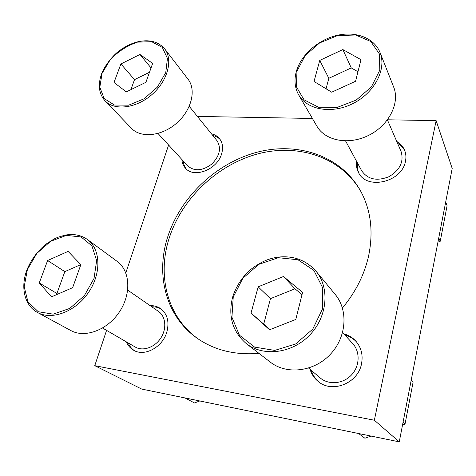 <?xml version="1.0" encoding="UTF-8"?>
<svg xmlns="http://www.w3.org/2000/svg" width="476" height="476" viewBox="0 0 476 476"><rect width="100%" height="100%" fill="white"/><g stroke="black" fill="none" stroke-linecap="round" stroke-linejoin="round"><path stroke-width="0.71" d="M310.066 369.311C311.5 374.023 314.071 377.956 317.795 381.115C331.582 393.771 358.017 383.573 361.51 363.831C363.164 355.09 361.29 347.545 355.887 341.197C352.621 337.591 348.622 335.158 343.904 333.902M344.999 335.11C349.432 336.282 353.234 338.513 356.405 341.798M318.414 381.609C315.017 378.539 312.649 374.79 311.31 370.37M126.396 341.893C127.907 345.528 130.287 348.289 133.524 350.187C144.389 357.06 162.619 347.248 166.82 332.07C169.48 321.788 167.409 313.964 160.602 308.597C157.544 306.496 154.051 305.509 150.119 305.634M151.808 306.8C155.349 306.687 158.55 307.49 161.418 309.21M134.434 350.669C131.632 348.789 129.549 346.207 128.193 342.934M181.856 159.472C182.112 162.911 183.314 165.815 185.467 168.183C194.024 178.702 217.478 169.504 221.655 153.689C223.345 147.756 222.643 142.752 219.537 138.677C217.514 136.196 214.819 134.577 211.457 133.821M212.814 135.499C215.771 136.16 218.222 137.504 220.174 139.539M186.229 168.938C184.504 166.713 183.534 164.083 183.308 161.061M356.595 161.346C356.054 165.422 356.708 169.194 358.571 172.651C366.693 190.311 402 182.231 405.451 161.328C406.296 157.312 405.98 153.546 404.511 150.029C402.922 146.382 400.34 143.52 396.752 141.443M397.549 143.294C400.81 145.18 403.249 147.738 404.874 150.957M359.065 173.502C357.559 170.271 357.048 166.808 357.541 163.101M342.446 308.014C355.59 292.145 364.289 274.896 368.549 256.261C373.684 231.36 370.846 209.273 360.04 190.001C339.876 154.998 296.578 141.497 256.344 152.409C215.997 163.399 180.725 196.844 167.861 236.447C155.331 274.295 165.624 316.641 197.665 338.585C214.837 350.354 235.269 355.286 258.968 353.376M198.403 339.09C166.987 317.052 156.967 275.182 169.325 237.732C182.07 198.391 217.002 165.142 257.052 154.093C297 143.127 340.084 156.271 360.481 190.787M168.605 145.031L125.813 272.885M106.576 330.368L94.76 365.669L374.368 420.243L436.135 120.642L387.518 119.785M374.368 420.243L399.263 441.853L141.723 389.076L94.76 365.669M399.263 441.853L452.2 168.445L436.135 120.642M312.399 118.459L197.403 116.424M331.701 92.201L355.572 81.265L360.992 59.684L342.857 49.569L319.747 60.416L314.023 81.473L331.701 92.201M380.056 52.562L393.67 87.054C400.203 102.989 388.868 125.384 368.739 135.321C348.694 145.436 325.15 140.819 316.909 126.211L298.708 94.926C307.193 109.98 331.95 114.371 353.246 103.405C374.618 92.636 386.815 69.008 380.056 52.562C374.166 37.717 355.441 30.88 336.681 35.45C317.879 39.966 300.993 54.996 296.34 71.424C293.978 80.028 294.769 87.864 298.708 94.926M387.422 119.91L401.048 151.368C404.1 161.614 400.03 170.075 388.85 176.751C376.772 181.404 367.716 179.41 361.677 170.759L345.576 140.932M126.313 91.88L145.906 82.312L152.653 63.391L139.968 54.454L120.904 63.957L114.002 82.467L126.313 91.88M164.678 48.861L188.056 79.236C196.57 89.964 191.489 110.384 176.507 123.266C161.638 136.285 140.842 138.349 131.519 128.365L105.017 100.805C114.478 110.962 136.136 108.433 151.862 94.647C167.695 80.997 173.341 59.756 164.678 48.861C158.264 41.483 149.107 39.175 137.213 41.924C130.716 43.703 124.539 46.809 118.679 51.253C113.211 55.353 105.315 64.623 101.715 73.506C97.705 84.579 98.806 93.683 105.017 100.805M189.246 106.326L216.967 140.64C221.542 148.095 219.793 155.926 211.707 164.143C202.431 170.955 194.452 171.55 187.77 165.928L157.99 133.464M51.533 296.834L72.632 287.694L80.849 264.674L68.116 251.387L47.618 260.521L39.258 282.946L51.533 296.834M87.34 239.446L117.191 261.407C130.091 270.636 131.602 293.615 119.53 311.744C107.624 329.975 85.02 338.478 70.847 330.552L37.527 312.494C52.092 320.663 75.886 311.465 88.709 292.163C101.697 272.968 100.585 248.9 87.34 239.446C80.985 235.013 73.53 233.585 64.968 235.162L57.858 237.274L54.044 239L45.559 244.438C37.372 251.304 31.208 259.682 27.061 269.571C20.266 286.838 24.288 305.521 37.527 312.494M127.705 290.128L158.448 311.393C165.737 316.314 166.969 328.595 160.84 337.99C154.807 347.444 142.883 351.591 135.244 347.034L102.578 328.047M269.553 329.785L295.792 319.45L302.587 292.395L283.494 276.496L258.17 286.838L251.036 313.077L269.553 329.785M315.963 271.147L335.205 294.424C348.486 310.15 346.647 337.401 330.1 354.578C313.708 371.905 286.528 374.921 270.291 362.111L246.282 343.589C263.27 357.012 292.175 353.543 309.817 334.955C327.619 316.516 329.874 287.587 315.963 271.147C306.127 260.193 293.555 255.511 278.24 257.105C270.374 258.373 262.318 260.378 249.668 270.32C241.606 277.877 235.923 286.802 232.627 297.107C227.891 316.1 232.443 331.593 246.282 343.589M342.625 332.498L352.746 343.618C360.35 351.818 359.838 366.288 351.336 375.124C342.928 384.049 328.553 385.185 320.086 377.837L308.621 368.073M437.92 242.195L440.235 241.267L438.759 237.851M440.235 241.267L447.089 205.703L445.697 202.032M199.747 400.965L194.488 402.964L184.98 397.936M371.042 436.07L364.878 438.235L358.684 433.541M402.517 425.05L405.005 424.175L403.053 422.26M405.005 424.175L413.067 382.329L411.228 380.05M357.964 71.745L351.258 67.913L328.833 78.296L326.054 88.774M328.833 78.296L319.747 60.416M351.258 67.913L342.857 49.569M302.016 294.668L294.965 288.777L270.457 298.66L263.722 324.096L251.036 313.077M270.457 298.66L258.17 286.838M263.722 324.096L269.886 329.654M294.965 288.777L283.494 276.496M80.789 264.614L64.837 271.623L56.912 293.466L39.258 282.946M64.837 271.623L47.618 260.521M56.912 293.466L57.578 294.216M149.482 72.287L134.529 79.629L130.894 89.643M134.529 79.629L120.904 63.957M151.035 67.931L139.968 54.454M296.959 71.114L305.223 55.525L319.622 42.923L337.543 35.599L355.733 35.01L370.727 41.466L379.426 53.966L379.794 70.168L371.488 86.739L356.167 100.115L337.127 107.421L318.474 107.219L304.009 99.787L296.447 86.87L296.959 71.114M102.066 73.346L110.283 59.613C118.298 51.348 127.389 45.517 137.564 42.12L151.612 41.662L162.316 47.404L167.439 58.417L165.743 72.62L157.395 87.102L144.091 98.788L128.663 105.178L114.389 105.029L104.143 98.538L99.829 87.203L102.066 73.346M27.4 269.529L36.825 253.393L50.646 241.284L66.354 235.4L81.057 236.947L91.922 245.854L96.646 260.622L94.028 278.43L84.401 295.596L69.728 308.424L53.163 314.16L38.235 311.715L27.953 301.844L24.181 286.76L27.4 269.529M233.24 297.024L242.837 278.276L258.849 264.329L278.406 257.706L297.988 259.771L313.874 270.422L322.746 287.92L322.466 308.942L312.774 329.106L295.602 343.999L274.706 350.401L254.606 347.111L239.41 335.152L231.925 317.242L233.24 297.024"/></g></svg>
